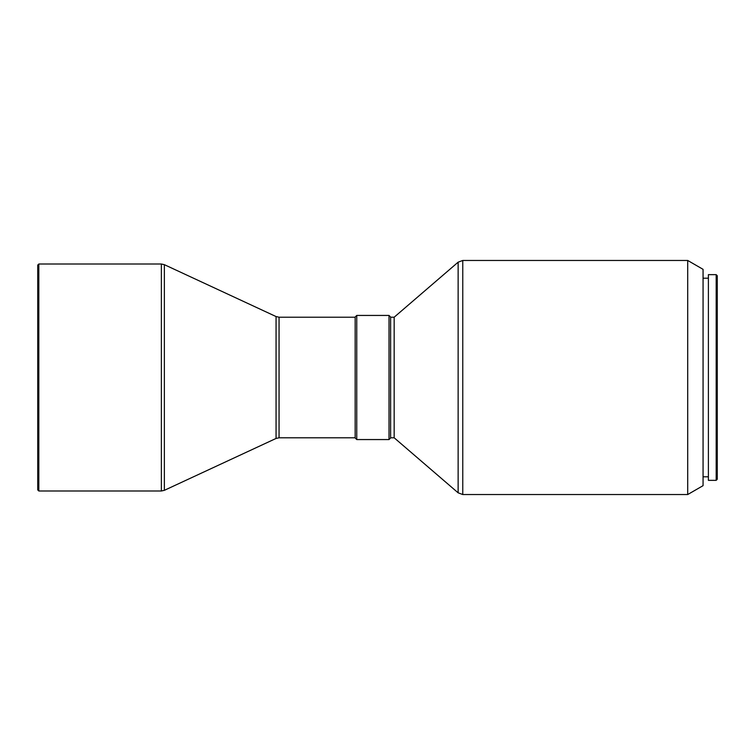 <?xml version="1.0" encoding="UTF-8"?>
<svg xmlns="http://www.w3.org/2000/svg" width="755" height="755" viewBox="0 0 755 755"><rect width="100%" height="100%" fill="white"/><g stroke="black" fill="none" stroke-linecap="round" stroke-linejoin="round"><path stroke-width="1.13" d="M716.184 480.35L717.25 479.283L717.25 275.717L716.184 274.65L708.388 274.65L708.388 480.35L716.184 480.35L716.184 274.65M687.711 260.466L687.711 494.534L703.065 485.663L703.065 269.337L687.711 260.466L462.768 260.466L458.134 262.183L458.134 492.817L394.167 437.787L394.167 317.213L458.134 262.183M389.023 315.439L389.023 439.561L390.618 437.966L390.618 317.034L389.023 315.439L356.756 315.439L356.756 439.561L355.161 437.966L355.161 317.034L356.756 315.439M38.816 377.5L38.816 264.014L161.372 264.014L161.372 490.986L38.816 490.986L38.816 377.5M38.816 490.986L37.75 489.919L37.75 265.08L38.816 264.014M687.711 494.534L462.768 494.534L462.768 260.466M355.161 437.787L279.057 437.787L279.057 317.213L276.066 316.553L164.363 264.675L161.372 264.014M279.057 437.787L276.066 438.447L276.066 316.553M276.066 438.447L164.363 490.325L164.363 264.675M708.388 278.199L703.065 278.199M394.167 317.213L390.618 317.213M355.161 317.213L279.057 317.213M164.363 490.325L161.372 490.986M389.023 439.561L356.756 439.561M394.167 437.787L390.618 437.787M462.768 494.534L458.134 492.817M708.388 476.801L703.065 476.801"/></g></svg>
